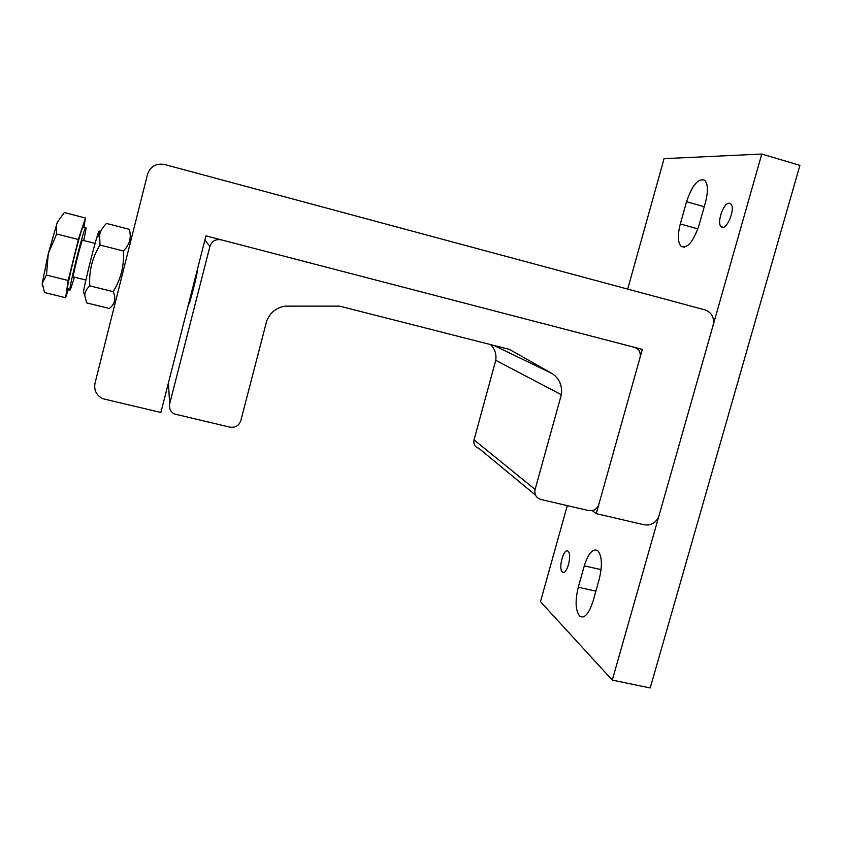 <?xml version="1.0" encoding="UTF-8"?>
<svg xmlns="http://www.w3.org/2000/svg" width="842" height="842" viewBox="0 0 842 842"><rect width="100%" height="100%" fill="white"/><g stroke="black" fill="none" stroke-linecap="round" stroke-linejoin="round"><path stroke-width="1.26" d="M592.989 601.367C588.905 613.881 584.495 618.828 579.749 616.207C575.454 610.734 574.97 601.072 578.275 587.242L584.285 565.856C588.358 553.194 592.863 548.131 597.799 550.657C602.041 555.878 602.514 565.403 599.22 579.243L592.989 601.367M698.965 225.424C693.292 241.822 687.356 248.811 681.157 246.39C677.757 242.538 677.473 235.055 680.315 223.951L686.567 201.691C692.177 185.187 698.218 178.03 704.68 180.22C708.017 183.903 708.28 191.292 705.459 202.364L698.965 225.424M729.288 203.227L730.646 203.764C736.255 207.785 726.288 231.939 721.215 226.751C716.342 223.372 723.499 202.438 729.288 203.227M568.087 551.321C572.497 554.604 566.561 576.223 562.414 572.002C557.951 568.782 563.835 547.132 568.045 551.289L568.087 551.321M627.69 289.09L664.085 158.654L761.778 154.044L799.9 165.358L650.213 687.956L612.281 680.115L540.48 601.672L567.287 505.621M761.778 154.044L612.281 680.115M596.241 513.641L644.172 524.787L647.961 525.019C653.497 524.124 657.202 520.935 659.076 515.451L713.121 325.286C714.542 317.666 711.869 312.54 705.091 309.919L164.548 164.485C156.086 163.074 150.402 166.358 147.518 174.315L95.009 383.226C93.799 390.151 96.356 395.308 102.692 398.687L160.875 412.475L205.974 235.865L642.351 349.377L596.241 513.641L592.242 510.631M588.779 510.62L592.358 510.61C595.62 509.715 597.788 507.631 598.851 504.347L640.036 357.597C640.972 352.493 639.131 349.072 634.531 347.346L221.109 239.802C215.584 238.939 211.868 241.107 209.953 246.327L169.652 403.939C168.842 408.296 170.358 411.622 174.199 413.917L229.887 427.147C235.307 427.852 238.949 425.673 240.823 420.59L266.661 321.139C270.008 312.666 276.176 307.667 285.154 306.141L339.558 306.12L509.378 349.377L552.247 373.627C559.446 378.647 562.467 385.689 561.34 394.719L535.102 489.434C534.217 494.507 536.101 497.843 540.774 499.453L588.779 510.62M552.247 373.627L493.896 345.43M561.34 394.719L495.749 360.323L474.035 439.892C473.309 444.155 474.93 446.986 478.887 448.365L535.491 495.096M490.581 344.588C494.875 348.893 496.601 354.135 495.749 360.323M83.79 292.584L83.516 291.711C84.126 286.006 92.599 251.4 96.83 237.381C99.303 229.245 99.84 228.803 98.451 236.034M89.799 285.848C86.263 289.216 84.61 292.606 84.842 295.995L86.642 302.899L109.397 308.488C114.88 304.088 116.143 298.478 113.186 291.658C120.901 279.218 124.3 265.662 123.395 250.99C129.668 244.664 131.626 237.444 129.279 229.319L106.492 223.435C102.608 227.298 100.335 231.161 99.64 235.034L99.998 245.033C92.241 257.568 88.842 271.177 89.799 285.848L113.186 291.658M99.998 245.033L123.395 250.99M188.861 302.91C187.755 311.698 198.344 271.04 197.091 271.229L196.986 271.061M83.937 227.351L85.442 217.994L64.297 212.542L57.277 222.288L56.498 225.172L56.635 233.981L48.268 253.726L57.277 222.288M46.478 275.081L42.247 283.133L48.268 253.726L46.478 275.081L68.191 280.481L65.623 297.731L68.465 288.869M42.374 286.522L42.247 283.133L44.51 292.532L65.623 297.731M85.442 217.994L78.369 239.517L68.191 280.481M83.495 227.235L82.958 227.098C79.632 232.613 63.803 297.973 68.002 288.753M78.369 239.517L56.635 233.981M83.716 240.507C85.916 230.298 86.505 226.045 85.474 227.75C82.221 233.276 66.371 298.605 70.496 289.374L74.475 277.186M82.779 240.275L82.474 240.191C80.527 243.538 71.107 282.333 73.538 276.955L85.884 280.028M578.275 587.242L595.873 591.116M584.285 565.856L601.093 569.613M680.315 223.951L697.871 228.898M686.567 201.691L704.228 206.732M169.652 403.939L168.432 382.878M209.953 246.327L204.869 240.212M535.102 489.434L474.035 439.892M579.749 616.207L583.211 616.965M681.157 246.39L684.241 247.243M721.215 226.751L723.025 227.266M562.414 572.002L563.877 572.328M83.516 291.711L84.842 295.995M96.83 237.381L99.64 235.034M82.958 227.098L85.474 227.75M82.474 240.191L95.104 243.412"/></g></svg>
